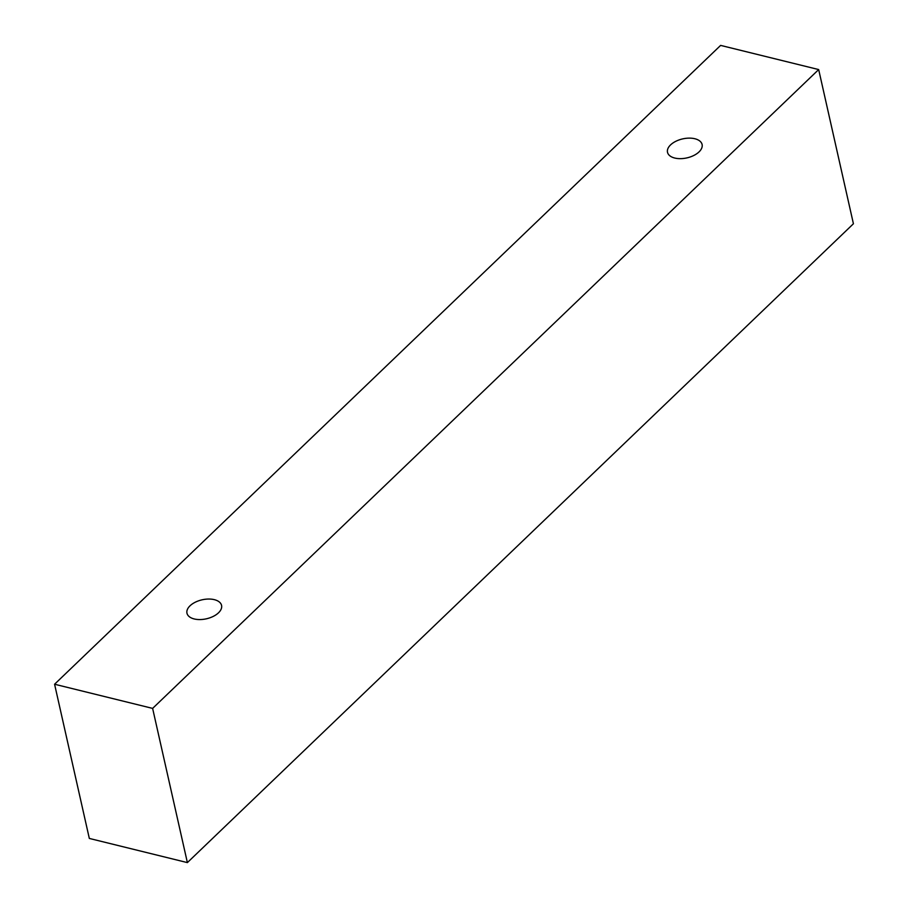 <?xml version="1.0" encoding="UTF-8"?>
<svg xmlns="http://www.w3.org/2000/svg" width="908" height="908" viewBox="0 0 908 908"><rect width="100%" height="100%" fill="white"/><g stroke="black" fill="none" stroke-linecap="round" stroke-linejoin="round"><path stroke-width="1.36" d="M190.033 605.795A17.729 9.738 167.3 0 1 208.511 599.042A17.729 9.738 167.3 0 1 221.563 605.398A17.729 9.738 167.3 0 1 206.4 618.802A17.729 9.738 167.3 0 1 186.969 613.195A17.729 9.738 167.3 0 1 190.033 605.795M187.377 862.6L853.418 223.765L818.675 69.564L720.623 45.4L54.582 684.235L152.623 708.399L187.377 862.6L89.325 838.436L54.582 684.235M670.569 144.894A17.729 9.738 167.3 0 1 689.047 138.13A17.729 9.738 167.3 0 1 702.1 144.497A17.729 9.738 167.3 0 1 686.936 157.89A17.729 9.738 167.3 0 1 667.505 152.294A17.729 9.738 167.3 0 1 670.569 144.894M152.623 708.399L818.675 69.564"/></g></svg>
